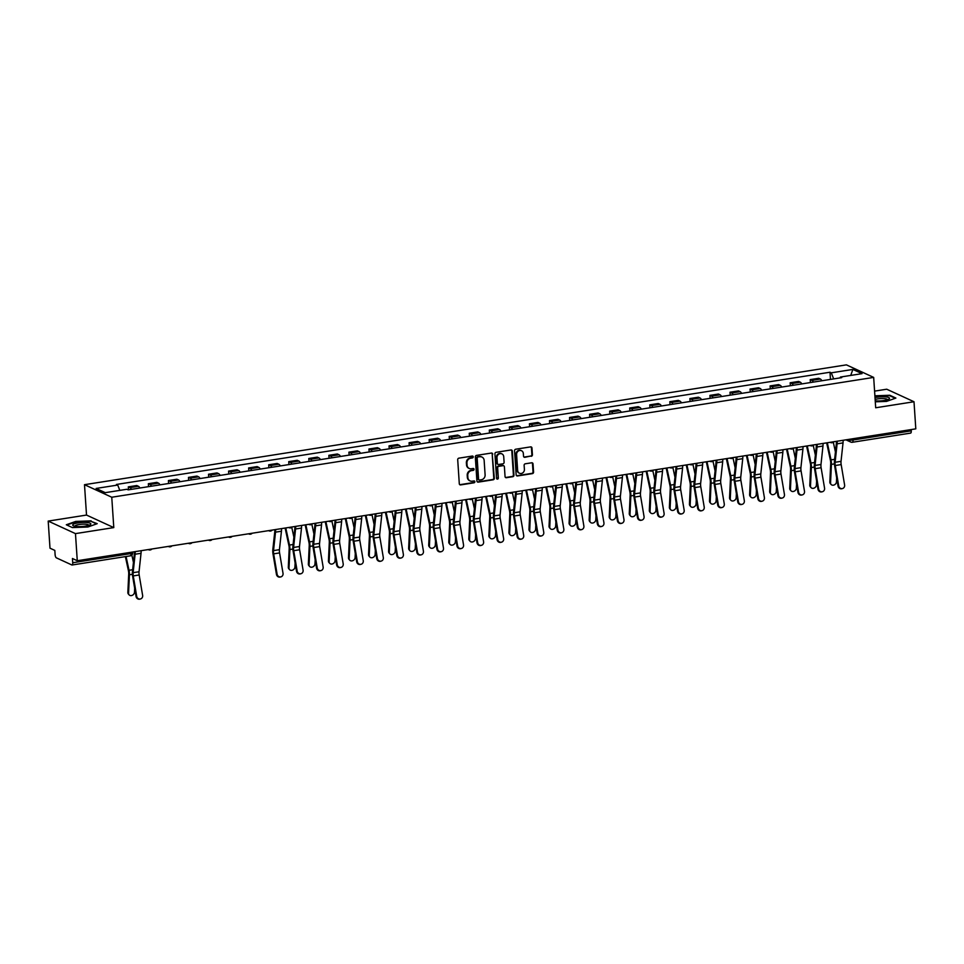 <?xml version="1.0" encoding="UTF-8"?>
<svg xmlns="http://www.w3.org/2000/svg" width="964" height="964" viewBox="0 0 964 964"><rect width="100%" height="100%" fill="white"/><g stroke="black" fill="none" stroke-linecap="round" stroke-linejoin="round"><path stroke-width="1.45" d="M473.228 456.852A0.964 0.868 114.7 0 0 472.288 456.056L458.876 458.165A1.374 1.241 114.7 0 0 457.707 459.708L459.298 483.771A1.374 1.241 114.7 0 0 460.647 484.904L474.059 482.795A0.964 0.868 114.7 0 0 474.396 480.988A0.964 0.868 114.7 0 0 473.939 480.928L472.203 481.193A4.398 3.977 114.7 0 1 467.877 477.554L467.745 475.553A4.398 3.977 114.7 0 1 471.504 470.637L473.24 470.36A0.964 0.868 114.7 0 0 473.577 468.552A0.964 0.868 114.7 0 0 473.107 468.492L471.372 468.769A4.398 3.977 114.7 0 1 467.058 465.118L466.925 463.118A4.398 3.977 114.7 0 1 470.673 458.201L472.408 457.936A0.964 0.868 114.7 0 0 473.228 456.852M468.986 468.347A4.398 3.977 114.7 0 1 466.504 464.877L466.371 462.865A4.398 3.977 114.7 0 1 470.131 457.948L471.866 457.683A0.964 0.868 114.7 0 0 472.456 456.044M459.732 484.651A1.374 1.241 114.7 0 0 460.105 484.651L473.517 482.542A0.964 0.868 114.7 0 0 474.107 480.916M469.817 480.771A4.398 3.977 114.7 0 1 467.335 477.301L467.203 475.3A4.398 3.977 114.7 0 1 470.95 470.384L472.685 470.119A0.964 0.868 114.7 0 0 473.276 468.48M531.248 456.309A1.374 1.241 114.7 0 0 532.417 454.779L531.971 448.019A1.374 1.241 114.7 0 0 530.622 446.886L515.728 449.224A1.374 1.241 114.7 0 0 514.559 450.766L516.15 474.83A1.374 1.241 114.7 0 0 517.499 475.963L532.393 473.625A1.374 1.241 114.7 0 0 533.574 472.083L533.032 463.937A1.374 1.241 114.7 0 0 531.682 462.792L525.308 463.792A1.374 1.241 114.7 0 0 524.127 465.335L524.404 469.372A3.675 3.314 114.7 0 1 519.488 473.24A3.675 3.314 114.7 0 1 517.644 470.432L516.596 454.598A3.675 3.314 114.7 0 1 521.512 450.73A3.675 3.314 114.7 0 1 523.344 453.538L523.524 456.177A1.374 1.241 114.7 0 0 524.874 457.31L530.706 456.056A1.374 1.241 114.7 0 0 531.875 454.526L531.429 447.778A1.374 1.241 114.7 0 0 530.995 446.886M113.788 527.597L86.519 515.065L48.2 521.09L75.469 533.622L113.788 527.597L111.764 497.231L873.673 377.406L875.686 407.772L914.005 401.747L915.8 428.847L77.277 560.735L72.445 558.505L72.722 562.735L130.971 553.577A2.796 0.615 -3.8 0 0 132.671 552.89L132.61 552.023M75.469 533.622L77.277 560.735M492.724 454.201A1.374 1.241 114.7 0 0 491.375 453.056L476.481 455.394A1.374 1.241 114.7 0 0 475.312 456.936L476.903 481A1.374 1.241 114.7 0 0 478.252 482.133L493.146 479.795A1.374 1.241 114.7 0 0 494.327 478.264L492.182 453.948A1.374 1.241 114.7 0 0 491.748 453.056M496.111 452.309L510.992 449.971A1.374 1.241 114.7 0 1 512.342 451.104L513.945 475.168A1.374 1.241 114.7 0 1 512.776 476.71L506.401 477.71A1.374 1.241 114.7 0 1 505.052 476.578L504.401 466.817A1.374 1.241 114.7 0 0 503.051 465.672L498.822 466.335A1.374 1.241 114.7 0 0 497.653 467.877L498.328 478.036A0.964 0.868 114.7 0 1 497.038 479.048A0.964 0.868 114.7 0 1 496.556 478.313L494.93 453.851A1.374 1.241 114.7 0 1 496.111 452.309M48.2 521.09L49.995 548.191L54.828 550.408L55.105 554.637A2.796 1.024 -98.9 0 0 56.382 557.855L71.818 564.952A2.796 1.024 -98.9 0 0 72.071 565A2.796 1.024 -98.9 0 0 72.722 562.735M86.519 515.065L84.495 484.687L846.404 364.862L873.673 377.406M914.005 401.747L886.723 389.215L874.577 391.119M911.173 429.583L911.257 430.848A2.796 1.024 81.1 0 1 910.594 433.113A2.796 1.024 81.1 0 1 910.341 433.077M139.913 488.013A6.435 2.362 -98.9 0 0 138.442 486.302L129.959 487.627A6.435 2.362 81.1 0 1 131.429 489.338M129.959 487.627L128.296 486.868L128.489 489.808M138.442 486.302L136.78 485.531L128.296 486.868M148.54 486.651L148.348 483.711L150.01 484.482A6.435 2.362 81.1 0 1 151.481 486.193M159.964 484.856A6.435 2.362 -98.9 0 0 158.494 483.145L156.831 482.374L148.348 483.711M168.604 483.494L168.411 480.554L170.074 481.325A6.435 2.362 81.1 0 1 171.544 483.036M180.027 481.699A6.435 2.362 -98.9 0 0 178.557 479.988L176.894 479.228L168.411 480.554M188.655 480.337L188.462 477.409L190.125 478.168A6.435 2.362 81.1 0 1 191.595 479.879M200.078 478.542A6.435 2.362 -98.9 0 0 198.608 476.831L196.945 476.071L188.462 477.409M208.718 477.192L208.513 474.252L210.176 475.011A6.435 2.362 81.1 0 1 211.658 476.722M220.141 475.397A6.435 2.362 -98.9 0 0 218.671 473.673L217.008 472.914L208.513 474.252M228.769 474.035L228.576 471.095L230.239 471.854A6.435 2.362 81.1 0 1 231.709 473.565M240.193 472.24A6.435 2.362 -98.9 0 0 238.723 470.528L237.06 469.757L228.576 471.095M248.833 470.878L248.628 467.938L250.291 468.709A6.435 2.362 81.1 0 1 251.773 470.42M260.256 469.082A6.435 2.362 -98.9 0 0 258.786 467.371L257.123 466.6L248.628 467.938M268.884 467.721L268.691 464.781L270.354 465.552A6.435 2.362 81.1 0 1 271.824 467.263M280.307 465.925A6.435 2.362 -98.9 0 0 278.837 464.214L277.174 463.455L268.691 464.781M288.947 464.576L288.742 461.636L290.405 462.395A6.435 2.362 81.1 0 1 291.887 464.106M300.37 462.768A6.435 2.362 -98.9 0 0 298.9 461.057L297.237 460.298L288.742 461.636M308.998 461.419L308.805 458.478L310.468 459.238A6.435 2.362 81.1 0 1 311.938 460.949M320.422 459.623A6.435 2.362 -98.9 0 0 318.951 457.912L317.289 457.141L308.805 458.478M329.049 458.262L328.857 455.321L330.519 456.093A6.435 2.362 81.1 0 1 331.99 457.804M340.485 456.466A6.435 2.362 -98.9 0 0 339.003 454.755L337.34 453.984L328.857 455.321M349.113 455.104L348.92 452.164L350.583 452.935A6.435 2.362 81.1 0 1 352.053 454.647M360.536 453.309A6.435 2.362 -98.9 0 0 359.066 451.598L357.403 450.839L348.92 452.164M369.164 451.947L368.971 449.007L370.634 449.778A6.435 2.362 81.1 0 1 372.104 451.489M380.599 450.152A6.435 2.362 -98.9 0 0 379.117 448.441L377.454 447.682L368.971 449.007M389.227 448.802L389.034 445.862L390.697 446.621A6.435 2.362 81.1 0 1 392.167 448.332M400.65 446.995A6.435 2.362 -98.9 0 0 399.18 445.284L397.517 444.524L389.034 445.862M409.278 445.645L409.085 442.705L410.748 443.464A6.435 2.362 81.1 0 1 412.218 445.175M420.702 443.85A6.435 2.362 -98.9 0 0 419.232 442.139L417.569 441.367L409.085 442.705M429.342 442.488L429.149 439.548L430.812 440.319A6.435 2.362 81.1 0 1 432.282 442.03M440.765 440.693A6.435 2.362 -98.9 0 0 439.295 438.982L437.632 438.21L429.149 439.548M449.393 439.331L449.2 436.391L450.863 437.162A6.435 2.362 81.1 0 1 452.333 438.873M460.816 437.536A6.435 2.362 -98.9 0 0 459.346 435.824L457.683 435.065L449.2 436.391M469.456 436.174L469.251 433.246L470.926 434.005A6.435 2.362 81.1 0 1 472.396 435.716M480.879 434.378A6.435 2.362 -98.9 0 0 479.409 432.667L477.746 431.908L469.251 433.246M489.507 433.029L489.314 430.089L490.977 430.848A6.435 2.362 81.1 0 1 492.447 432.559M500.931 431.233A6.435 2.362 -98.9 0 0 499.46 429.522L497.798 428.751L489.314 430.089M509.57 429.872L509.366 426.932L511.028 427.691A6.435 2.362 81.1 0 1 512.511 429.414M520.994 428.076A6.435 2.362 -98.9 0 0 519.524 426.365L517.861 425.594L509.366 426.932M529.622 426.715L529.429 423.774L531.092 424.546A6.435 2.362 81.1 0 1 532.562 426.257M541.045 424.919A6.435 2.362 -98.9 0 0 539.575 423.208L537.912 422.437L529.429 423.774M549.685 423.558L549.48 420.617L551.143 421.389A6.435 2.362 81.1 0 1 552.625 423.1M561.108 421.762A6.435 2.362 -98.9 0 0 559.638 420.051L557.975 419.292L549.48 420.617M569.736 420.412L569.543 417.472L571.206 418.231A6.435 2.362 81.1 0 1 572.676 419.943M581.159 418.605A6.435 2.362 -98.9 0 0 579.689 416.894L578.026 416.135L569.543 417.472M589.787 417.255L589.594 414.315L591.257 415.074A6.435 2.362 81.1 0 1 592.727 416.785M601.223 415.46A6.435 2.362 -98.9 0 0 599.753 413.749L598.078 412.978L589.594 414.315M609.851 414.098L609.658 411.158L611.321 411.929A6.435 2.362 81.1 0 1 612.791 413.64M621.274 412.303A6.435 2.362 -98.9 0 0 619.804 410.592L618.141 409.821L609.658 411.158M629.902 410.941L629.709 408.001L631.372 408.772A6.435 2.362 81.1 0 1 632.842 410.483M641.337 409.146A6.435 2.362 -98.9 0 0 639.855 407.435L638.192 406.675L629.709 408.001M649.965 407.784L649.772 404.856L651.435 405.615A6.435 2.362 81.1 0 1 652.905 407.326M661.388 405.989A6.435 2.362 -98.9 0 0 659.918 404.278L658.255 403.518L649.772 404.856M670.016 404.639L669.823 401.699L671.486 402.458A6.435 2.362 81.1 0 1 672.956 404.169M681.452 402.844A6.435 2.362 -98.9 0 0 679.969 401.132L678.307 400.361L669.823 401.699M690.079 401.482L689.887 398.542L691.549 399.301A6.435 2.362 81.1 0 1 693.02 401.024M701.503 399.686A6.435 2.362 -98.9 0 0 700.033 397.975L698.37 397.204L689.887 398.542M710.131 398.325L709.938 395.385L711.601 396.156A6.435 2.362 81.1 0 1 713.071 397.867M721.554 396.529A6.435 2.362 -98.9 0 0 720.084 394.818L718.421 394.047L709.938 395.385M730.194 395.168L730.001 392.228L731.664 392.999A6.435 2.362 81.1 0 1 733.134 394.71M741.617 393.372A6.435 2.362 -98.9 0 0 740.147 391.661L738.484 390.902L730.001 392.228M750.245 392.023L750.052 389.082L751.715 389.842A6.435 2.362 81.1 0 1 753.185 391.553M761.668 390.215A6.435 2.362 -98.9 0 0 760.198 388.504L758.535 387.745L750.052 389.082M770.308 388.866L770.103 385.925L771.778 386.685A6.435 2.362 81.1 0 1 773.249 388.396M781.732 387.07A6.435 2.362 -98.9 0 0 780.262 385.359L778.599 384.588L770.103 385.925M790.36 385.708L790.167 382.768L791.83 383.539A6.435 2.362 81.1 0 1 793.3 385.251M801.783 383.913A6.435 2.362 -98.9 0 0 800.313 382.202L798.65 381.431L790.167 382.768M810.423 382.551L810.218 379.611L811.881 380.382A6.435 2.362 81.1 0 1 813.363 382.093M821.846 380.756A6.435 2.362 -98.9 0 0 820.376 379.045L818.713 378.286L810.218 379.611M833.679 378.9L831.281 372.827L852.875 369.429L862.045 373.646L840.439 377.044L841.729 377.635L128.164 489.857L126.886 489.266L105.281 492.664L96.123 488.447L117.716 485.049L119.825 490.375M831.281 372.827L830.004 372.237L116.439 484.458L117.716 485.049M111.764 497.231L84.495 484.687M91.134 520.873L75.686 521.428L66.323 524.778L72.396 527.573L87.845 527.019L97.207 523.669L91.17 521.391M875.288 401.807L886.519 401.41L895.881 398.06L889.808 395.264L874.89 395.794M830.474 379.394L830.004 372.237M840.439 377.044L840.102 377.888M850.73 375.418L852.875 369.429M477.337 481.88A1.374 1.241 114.7 0 0 477.71 481.88L492.604 479.542A1.374 1.241 114.7 0 0 493.773 478.011L492.182 453.948M477.999 457.057A0.964 0.868 114.7 0 0 477.168 458.129L478.578 479.253A0.964 0.868 114.7 0 0 479.518 480.048L481.349 479.759A4.398 3.977 114.7 0 0 485.109 474.842L484.145 460.406A4.398 3.977 114.7 0 0 479.819 456.767L477.445 456.803A0.964 0.868 114.7 0 0 476.626 457.876L477.168 458.129M478.807 479.807A0.964 0.868 114.7 0 1 478.036 479L476.626 457.876M481.663 456.936A4.398 3.977 114.7 0 0 479.277 456.514L479.819 456.767M477.445 456.803L479.277 456.514M505.485 477.457A1.374 1.241 114.7 0 0 505.859 477.457L512.221 476.457A1.374 1.241 114.7 0 0 513.402 474.927L511.8 450.863A1.374 1.241 114.7 0 0 511.366 449.971M503.425 465.672A1.374 1.241 114.7 0 0 502.509 465.419L498.28 466.094A1.374 1.241 114.7 0 0 497.099 467.624L498.328 478.036M496.785 478.867A0.964 0.868 114.7 0 0 497.773 477.783M503.726 456.683A3.675 3.314 114.7 0 0 498.484 454.369A3.675 3.314 114.7 0 0 496.978 457.743L497.352 463.335A1.374 1.241 114.7 0 0 498.701 464.467L502.931 463.805A1.374 1.241 114.7 0 0 504.1 462.262L503.726 456.683M501.605 453.767A3.675 3.314 114.7 0 0 496.436 457.502L496.978 457.743M497.773 464.214A1.374 1.241 114.7 0 1 496.797 463.082L496.436 457.502M523.958 457.057A1.374 1.241 114.7 0 0 524.332 457.057L530.706 456.056M521.223 450.61A3.675 3.314 114.7 0 0 516.053 454.345L516.596 454.598M519.222 473.107A3.675 3.314 114.7 0 1 517.102 470.191L516.053 454.345M516.584 475.71A1.374 1.241 114.7 0 0 516.957 475.71L531.851 473.372A1.374 1.241 114.7 0 0 533.02 471.83L532.477 463.684A1.374 1.241 114.7 0 0 532.056 462.792M129.14 594.884L128.429 594.101A3.217 2.615 -42.2 0 1 127.85 592.402L128.561 593.185A3.217 2.615 137.8 0 0 129.14 594.884A3.217 2.615 137.8 0 0 132.381 595.27A3.217 2.615 137.8 0 0 134.478 592.258L134.671 588.245M125.38 556.614L128.417 570.676A5.181 1.904 81.1 0 1 128.718 573.99L127.85 592.402M126.055 556.505L129.031 570.29A7.001 2.579 81.1 0 1 129.429 574.773L128.561 593.185M131.851 555.059L133.43 562.386M136.707 596.318A3.217 2.988 76.3 0 0 140.431 598.981A3.217 2.988 76.3 0 0 142.624 595.391L139.178 574.99L133.261 575.918L136.707 596.318L136.057 596.475A3.217 2.988 -103.7 0 0 139.78 599.138L140.431 598.981M135.201 551.625A8.821 3.241 81.1 0 1 135.117 554.228L133.128 572.676A5.181 1.904 -98.9 0 0 133.261 575.918M141.106 550.685A8.821 3.241 81.1 0 1 141.033 553.3L139.045 571.748A5.181 1.904 -98.9 0 0 139.178 574.99M134.49 551.733A7.001 2.579 81.1 0 1 134.418 553.252L132.43 571.7A7.001 2.579 -98.9 0 0 132.61 576.074L136.057 596.475M76.313 526.452A9.098 2.012 -3.8 0 0 90.182 524.729A9.098 2.012 -3.8 0 0 87.242 522.548A9.098 2.012 -3.8 0 0 76.132 523.271A9.098 2.012 -3.8 0 0 73.481 525.838A9.098 2.012 -3.8 0 0 76.313 526.452M88.736 525.356A6.893 1.518 -3.8 0 0 88.736 525.284A6.893 1.518 -3.8 0 0 86.001 524.259A6.893 1.518 -3.8 0 0 78.759 524.573A6.893 1.518 -3.8 0 0 74.987 526.199A6.893 1.518 -3.8 0 0 74.999 526.26M66.853 525.019L75.891 521.789L90.857 521.247L96.593 523.886M875.228 400.867A9.098 2.012 -3.8 0 0 888.856 399.12A9.098 2.012 -3.8 0 0 885.916 396.927A9.098 2.012 -3.8 0 0 875.011 397.614M887.41 399.747A6.893 1.518 -3.8 0 0 887.41 399.674A6.893 1.518 -3.8 0 0 884.675 398.65A6.893 1.518 -3.8 0 0 875.143 399.518M874.914 396.168L889.531 395.638L895.267 398.277M289.598 569.652L288.875 568.868A3.217 2.615 -42.2 0 1 288.308 567.169L289.019 567.953A3.217 2.615 137.8 0 0 289.598 569.652A3.217 2.615 137.8 0 0 292.839 570.037A3.217 2.615 137.8 0 0 294.936 567.025L295.129 563.012M285.115 528.043L288.875 545.431A5.181 1.904 81.1 0 1 289.176 548.757L288.308 567.169M285.778 527.935L289.489 545.058A7.001 2.579 81.1 0 1 289.887 549.54L289.019 567.953M291.779 527.392L293.887 537.153M309.649 566.495L308.938 565.711A3.217 2.615 -42.2 0 1 308.36 564.012L309.083 564.796A3.217 2.615 137.8 0 0 309.649 566.495A3.217 2.615 137.8 0 0 312.89 566.88A3.217 2.615 137.8 0 0 314.987 563.868L315.18 559.855M305.166 524.886L308.926 542.286A5.181 1.904 81.1 0 1 309.227 545.6L308.36 564.012M305.841 524.778L309.54 541.901A7.001 2.579 81.1 0 1 309.938 546.383L309.083 564.796M311.842 524.235L313.951 533.996M329.712 563.337L328.989 562.554A3.217 2.615 -42.2 0 1 328.423 560.855L329.134 561.638A3.217 2.615 137.8 0 0 329.712 563.337A3.217 2.615 137.8 0 0 332.954 563.723A3.217 2.615 137.8 0 0 335.05 560.711L335.243 556.698M325.229 521.729L328.989 539.129A5.181 1.904 81.1 0 1 329.29 542.443L328.423 560.855M325.892 521.632L329.592 538.756A7.001 2.579 81.1 0 1 330.001 543.226L329.134 561.638M331.893 521.078L334.002 530.839M349.763 560.192L349.052 559.397A3.217 2.615 -42.2 0 1 348.474 557.698L349.197 558.493A3.217 2.615 137.8 0 0 349.763 560.192A3.217 2.615 137.8 0 0 353.005 560.566A3.217 2.615 137.8 0 0 355.101 557.553L355.294 553.541M345.281 518.584L349.04 535.972A5.181 1.904 81.1 0 1 349.342 539.286L348.474 557.698M345.956 518.475L349.655 535.598A7.001 2.579 81.1 0 1 350.053 540.081L349.197 558.493M351.956 517.921L354.065 527.694M369.827 557.035L369.104 556.24A3.217 2.615 -42.2 0 1 368.537 554.553L369.248 555.336A3.217 2.615 137.8 0 0 369.827 557.035A3.217 2.615 137.8 0 0 373.068 557.409A3.217 2.615 137.8 0 0 375.165 554.408L375.345 550.396M365.344 515.427L369.104 532.815A5.181 1.904 81.1 0 1 369.405 536.129L368.537 554.553M366.007 515.318L369.706 532.441A7.001 2.579 81.1 0 1 370.116 536.924L369.248 555.336M372.008 514.764L374.116 524.537M389.878 553.878L389.167 553.095A3.217 2.615 -42.2 0 1 388.588 551.396L389.299 552.179A3.217 2.615 137.8 0 0 389.878 553.878A3.217 2.615 137.8 0 0 393.119 554.264A3.217 2.615 137.8 0 0 395.216 551.251L395.409 547.239M385.395 512.27L389.155 529.67A5.181 1.904 81.1 0 1 389.456 532.984L388.588 551.396M386.07 512.161L389.769 529.284A7.001 2.579 81.1 0 1 390.167 533.767L389.299 552.179M392.059 511.619L394.18 521.379M409.941 550.721L409.218 549.938A3.217 2.615 -42.2 0 1 408.652 548.239L409.363 549.022A3.217 2.615 137.8 0 0 409.941 550.721A3.217 2.615 137.8 0 0 413.182 551.107A3.217 2.615 137.8 0 0 415.279 548.094L415.46 544.082M405.458 509.113L409.218 526.513A5.181 1.904 81.1 0 1 409.507 529.826L408.652 548.239M406.121 509.004L409.821 526.127A7.001 2.579 81.1 0 1 410.23 530.61L409.363 549.022M412.122 508.462L414.231 518.222M429.992 547.564L429.281 546.781A3.217 2.615 -42.2 0 1 428.703 545.082L429.414 545.877A3.217 2.615 137.8 0 0 429.992 547.564A3.217 2.615 137.8 0 0 433.234 547.95A3.217 2.615 137.8 0 0 435.33 544.937L435.523 540.924M425.51 505.955L429.269 523.356A5.181 1.904 81.1 0 1 429.57 526.669L428.703 545.082M426.184 505.859L429.884 522.982A7.001 2.579 81.1 0 1 430.281 527.453L429.414 545.877M432.173 505.305L434.282 515.065M450.043 544.419L449.332 543.624A3.217 2.615 -42.2 0 1 448.766 541.925L449.477 542.72A3.217 2.615 137.8 0 0 450.043 544.419A3.217 2.615 137.8 0 0 453.297 544.793A3.217 2.615 137.8 0 0 455.394 541.792L455.574 537.779M445.573 502.81L449.332 520.198A5.181 1.904 81.1 0 1 449.622 523.512L448.766 541.925M446.236 502.702L449.935 519.825A7.001 2.579 81.1 0 1 450.345 524.308L449.477 542.72M452.237 502.148L454.345 511.92M470.107 541.262L469.396 540.479A3.217 2.615 -42.2 0 1 468.817 538.78L469.528 539.563A3.217 2.615 137.8 0 0 470.107 541.262A3.217 2.615 137.8 0 0 473.348 541.648A3.217 2.615 137.8 0 0 475.445 538.635L475.638 534.622M465.624 499.653L469.384 517.041A5.181 1.904 81.1 0 1 469.685 520.367L468.817 538.78M466.299 499.545L469.998 516.668A7.001 2.579 81.1 0 1 470.396 521.15L469.528 539.563M472.288 499.003L474.396 508.763M490.158 538.105L489.447 537.322A3.217 2.615 -42.2 0 1 488.869 535.623L489.592 536.406A3.217 2.615 137.8 0 0 490.158 538.105A3.217 2.615 137.8 0 0 493.411 538.49A3.217 2.615 137.8 0 0 495.508 535.478L495.689 531.465M485.687 496.496L489.447 513.896A5.181 1.904 81.1 0 1 489.736 517.21L488.869 535.623M486.35 496.388L490.049 513.511A7.001 2.579 81.1 0 1 490.459 517.993L489.592 536.406M492.351 495.845L494.46 505.606M510.221 534.948L509.51 534.164A3.217 2.615 -42.2 0 1 508.932 532.465L509.643 533.249A3.217 2.615 137.8 0 0 510.221 534.948A3.217 2.615 137.8 0 0 513.463 535.333A3.217 2.615 137.8 0 0 515.559 532.321L515.752 528.308M505.738 493.339L509.498 510.739A5.181 1.904 81.1 0 1 509.799 514.053L508.932 532.465M506.413 493.243L510.113 510.366A7.001 2.579 81.1 0 1 510.51 514.836L509.643 533.249M512.402 492.688L514.511 502.449M530.272 531.803L529.561 531.007A3.217 2.615 -42.2 0 1 528.983 529.308L529.706 530.104A3.217 2.615 137.8 0 0 530.272 531.803A3.217 2.615 137.8 0 0 533.514 532.176A3.217 2.615 137.8 0 0 535.623 529.164L535.803 525.151M525.802 490.194L529.561 507.582A5.181 1.904 81.1 0 1 529.851 510.896L528.983 529.308M526.465 490.086L530.164 507.209A7.001 2.579 81.1 0 1 530.574 511.691L529.706 530.104M532.465 489.531L534.574 499.304M550.336 528.646L549.613 527.85A3.217 2.615 -42.2 0 1 549.046 526.163L549.757 526.947A3.217 2.615 137.8 0 0 550.336 528.646A3.217 2.615 137.8 0 0 553.577 529.019A3.217 2.615 137.8 0 0 555.674 526.019L555.867 522.006M545.853 487.037L549.613 504.425A5.181 1.904 81.1 0 1 549.914 507.739L549.046 526.163M546.528 486.928L550.227 504.052A7.001 2.579 81.1 0 1 550.625 508.534L549.757 526.947M552.517 486.374L554.625 496.147M570.387 525.488L569.676 524.705A3.217 2.615 -42.2 0 1 569.097 523.006L569.82 523.789A3.217 2.615 137.8 0 0 570.387 525.488A3.217 2.615 137.8 0 0 573.628 525.874A3.217 2.615 137.8 0 0 575.725 522.862L575.918 518.849M565.916 483.88L569.664 501.28A5.181 1.904 81.1 0 1 569.965 504.594L569.097 523.006M566.579 483.771L570.278 500.894A7.001 2.579 81.1 0 1 570.688 505.377L569.82 523.789M572.58 483.229L574.689 492.99M590.45 522.331L589.727 521.548A3.217 2.615 -42.2 0 1 589.161 519.849L589.872 520.632A3.217 2.615 137.8 0 0 590.45 522.331A3.217 2.615 137.8 0 0 593.691 522.717A3.217 2.615 137.8 0 0 595.788 519.704L595.981 515.692M585.967 480.723L589.727 498.123A5.181 1.904 81.1 0 1 590.028 501.437L589.161 519.849M586.63 480.614L590.342 497.737A7.001 2.579 81.1 0 1 590.739 502.22L589.872 520.632M592.631 480.072L594.74 489.833M610.501 519.174L609.79 518.391A3.217 2.615 -42.2 0 1 609.212 516.692L609.935 517.487A3.217 2.615 137.8 0 0 610.501 519.174A3.217 2.615 137.8 0 0 613.743 519.56A3.217 2.615 137.8 0 0 615.839 516.547L616.032 512.535M606.019 477.566L609.778 494.966A5.181 1.904 81.1 0 1 610.079 498.28L609.212 516.692M606.693 477.469L610.393 494.592A7.001 2.579 81.1 0 1 610.79 499.063L609.935 517.487M612.694 476.915L614.803 486.675M630.564 516.029L629.841 515.234A3.217 2.615 -42.2 0 1 629.275 513.535L629.986 514.33A3.217 2.615 137.8 0 0 630.564 516.029A3.217 2.615 137.8 0 0 633.806 516.403A3.217 2.615 137.8 0 0 635.903 513.402L636.095 509.39M626.082 474.421L629.841 491.809A5.181 1.904 81.1 0 1 630.143 495.122L629.275 513.535M626.745 474.312L630.444 491.435A7.001 2.579 81.1 0 1 630.854 495.918L629.986 514.33M632.746 473.758L634.854 483.53M650.616 512.872L649.905 512.089A3.217 2.615 -42.2 0 1 649.326 510.39L650.049 511.173A3.217 2.615 137.8 0 0 650.616 512.872A3.217 2.615 137.8 0 0 653.857 513.258A3.217 2.615 137.8 0 0 655.954 510.245L656.147 506.233M646.133 471.263L649.893 488.652A5.181 1.904 81.1 0 1 650.194 491.977L649.326 510.39M646.808 471.155L650.507 488.278A7.001 2.579 81.1 0 1 650.905 492.761L650.049 511.173M652.797 470.613L654.918 480.373M670.679 509.715L669.956 508.932A3.217 2.615 -42.2 0 1 669.39 507.233L670.101 508.016A3.217 2.615 137.8 0 0 670.679 509.715A3.217 2.615 137.8 0 0 673.92 510.101A3.217 2.615 137.8 0 0 676.017 507.088L676.198 503.075M666.196 468.106L669.956 485.507A5.181 1.904 81.1 0 1 670.257 488.82L669.39 507.233M666.859 467.998L670.558 485.121A7.001 2.579 81.1 0 1 670.968 489.604L670.101 508.016M672.86 467.456L674.969 477.216M690.73 506.558L690.019 505.775A3.217 2.615 -42.2 0 1 689.441 504.076L690.152 504.859A3.217 2.615 137.8 0 0 690.73 506.558A3.217 2.615 137.8 0 0 693.972 506.944A3.217 2.615 137.8 0 0 696.068 503.931L696.261 499.918M686.248 464.949L690.007 482.349A5.181 1.904 81.1 0 1 690.308 485.663L689.441 504.076M686.922 464.853L690.622 481.976A7.001 2.579 81.1 0 1 691.019 486.446L690.152 504.859M692.911 464.299L695.032 474.059M710.793 503.413L710.07 502.618A3.217 2.615 -42.2 0 1 709.504 500.918L710.215 501.714A3.217 2.615 137.8 0 0 710.793 503.413A3.217 2.615 137.8 0 0 714.035 503.786A3.217 2.615 137.8 0 0 716.131 500.774L716.312 496.761M706.311 461.804L710.07 479.192A5.181 1.904 81.1 0 1 710.36 482.506L709.504 500.918M706.974 461.696L710.673 478.819A7.001 2.579 81.1 0 1 711.083 483.301L710.215 501.714M712.974 461.141L715.083 470.914M730.845 500.256L730.134 499.46A3.217 2.615 -42.2 0 1 729.555 497.761L730.266 498.557A3.217 2.615 137.8 0 0 730.845 500.256A3.217 2.615 137.8 0 0 734.086 500.629A3.217 2.615 137.8 0 0 736.183 497.629L736.376 493.616M726.362 458.647L730.122 476.035A5.181 1.904 81.1 0 1 730.423 479.349L729.555 497.761M727.037 458.539L730.736 475.662A7.001 2.579 81.1 0 1 731.134 480.144L730.266 498.557M733.026 457.984L735.134 467.757M750.896 497.099L750.185 496.315A3.217 2.615 -42.2 0 1 749.618 494.616L750.329 495.4A3.217 2.615 137.8 0 0 750.896 497.099A3.217 2.615 137.8 0 0 754.149 497.484A3.217 2.615 137.8 0 0 756.246 494.472L756.427 490.459M746.425 455.49L750.185 472.89A5.181 1.904 81.1 0 1 750.474 476.204L749.618 494.616M747.088 455.382L750.787 472.505A7.001 2.579 81.1 0 1 751.197 476.987L750.329 495.4M753.089 454.839L755.198 464.6M770.959 493.942L770.248 493.158A3.217 2.615 -42.2 0 1 769.67 491.459L770.381 492.243A3.217 2.615 137.8 0 0 770.959 493.942A3.217 2.615 137.8 0 0 774.2 494.327A3.217 2.615 137.8 0 0 776.297 491.315L776.49 487.302M766.476 452.333L770.236 469.733A5.181 1.904 81.1 0 1 770.537 473.047L769.67 491.459M767.151 452.224L770.851 469.348A7.001 2.579 81.1 0 1 771.248 473.83L770.381 492.243M773.14 451.682L775.249 461.443M791.01 490.784L790.299 490.001A3.217 2.615 -42.2 0 1 789.721 488.302L790.444 489.085A3.217 2.615 137.8 0 0 791.01 490.784A3.217 2.615 137.8 0 0 794.264 491.17A3.217 2.615 137.8 0 0 796.36 488.158L796.541 484.145M786.54 449.176L790.299 466.576A5.181 1.904 81.1 0 1 790.588 469.89L789.721 488.302M787.202 449.079L790.902 466.202A7.001 2.579 81.1 0 1 791.311 470.673L790.444 489.085M793.203 448.525L795.312 458.286M811.073 487.639L810.363 486.844A3.217 2.615 -42.2 0 1 809.784 485.145L810.495 485.94A3.217 2.615 137.8 0 0 811.073 487.639A3.217 2.615 137.8 0 0 814.315 488.013A3.217 2.615 137.8 0 0 816.412 485.013L816.604 481M806.591 446.031L810.35 463.419A5.181 1.904 81.1 0 1 810.652 466.733L809.784 485.145M807.266 445.922L810.965 463.045A7.001 2.579 81.1 0 1 811.363 467.528L810.495 485.94M813.255 445.368L815.363 455.141M831.125 484.482L830.414 483.699A3.217 2.615 -42.2 0 1 829.835 482L830.558 482.783A3.217 2.615 137.8 0 0 831.125 484.482A3.217 2.615 137.8 0 0 834.366 484.868A3.217 2.615 137.8 0 0 836.475 481.855L836.656 477.843M826.654 442.874L830.402 460.262A5.181 1.904 81.1 0 1 830.703 463.576L829.835 482M827.317 442.765L831.016 459.888A7.001 2.579 81.1 0 1 831.426 464.371L830.558 482.783M833.318 442.223L835.427 451.983M277.114 574.231A3.217 2.988 76.3 0 0 280.825 576.894A3.217 2.988 76.3 0 0 283.018 573.303L279.584 552.914L273.668 553.842L277.114 574.231L276.451 574.387A3.217 2.988 -103.7 0 0 280.175 577.05L280.825 576.894M275.596 529.537A8.821 3.241 81.1 0 1 275.523 532.152L273.523 550.601A5.181 1.904 -98.9 0 0 273.668 553.842M281.512 528.609A8.821 3.241 81.1 0 1 281.44 531.224L279.44 549.673A5.181 1.904 -98.9 0 0 279.584 552.914M274.897 529.646A7.001 2.579 81.1 0 1 274.824 531.164L272.824 549.613A7.001 2.579 -98.9 0 0 273.017 553.999L276.451 574.387M297.165 571.086A3.217 2.988 76.3 0 0 300.889 573.737A3.217 2.988 76.3 0 0 303.082 570.146L299.635 549.757L293.719 550.685L297.165 571.086L296.514 571.242A3.217 2.988 -103.7 0 0 300.238 573.905L300.889 573.737M295.647 526.38A8.821 3.241 81.1 0 1 295.574 528.995L293.586 547.444A5.181 1.904 -98.9 0 0 293.719 550.685M301.563 525.452A8.821 3.241 81.1 0 1 301.491 528.067L299.503 546.516A5.181 1.904 -98.9 0 0 299.635 549.757M294.948 526.501A7.001 2.579 81.1 0 1 294.876 528.019L292.887 546.468A7.001 2.579 -98.9 0 0 293.068 550.842L296.514 571.242M317.216 567.929A3.217 2.988 76.3 0 0 320.94 570.592A3.217 2.988 76.3 0 0 323.133 567.001L319.687 546.6L313.782 547.528L317.216 567.929L316.566 568.085A3.217 2.988 -103.7 0 0 320.289 570.748L320.94 570.592M315.71 523.235A8.821 3.241 81.1 0 1 315.638 525.838L313.637 544.286A5.181 1.904 -98.9 0 0 313.782 547.528M321.627 522.295A8.821 3.241 81.1 0 1 321.542 524.91L319.554 543.359A5.181 1.904 -98.9 0 0 319.687 546.6M315.011 523.344A7.001 2.579 81.1 0 1 314.939 524.862L312.938 543.31A7.001 2.579 -98.9 0 0 313.131 547.685L316.566 568.085M337.279 564.771A3.217 2.988 76.3 0 0 341.003 567.434A3.217 2.988 76.3 0 0 343.196 563.844L339.75 543.443L333.833 544.371L337.279 564.771L336.629 564.928A3.217 2.988 -103.7 0 0 340.352 567.591L341.003 567.434M335.761 520.078A8.821 3.241 81.1 0 1 335.689 522.681L333.701 541.129A5.181 1.904 -98.9 0 0 333.833 544.371M341.678 519.15A8.821 3.241 81.1 0 1 341.605 521.753L339.617 540.202A5.181 1.904 -98.9 0 0 339.75 543.443M335.062 520.186A7.001 2.579 81.1 0 1 334.99 521.705L333.002 540.153A7.001 2.579 -98.9 0 0 333.183 544.539L336.629 564.928M357.331 561.614A3.217 2.988 76.3 0 0 361.054 564.277A3.217 2.988 76.3 0 0 363.247 560.687L359.801 540.286L353.896 541.226L357.331 561.614L356.68 561.771A3.217 2.988 -103.7 0 0 360.403 564.434L361.054 564.277M355.824 516.921A8.821 3.241 81.1 0 1 355.752 519.536L353.752 537.984A5.181 1.904 -98.9 0 0 353.896 541.226M361.741 515.993A8.821 3.241 81.1 0 1 361.657 518.596L359.668 537.044A5.181 1.904 -98.9 0 0 359.801 540.286M355.113 517.029A7.001 2.579 81.1 0 1 355.053 518.548L353.053 536.996A7.001 2.579 -98.9 0 0 353.246 541.382L356.68 561.771M377.394 558.457A3.217 2.988 76.3 0 0 381.117 561.12A3.217 2.988 76.3 0 0 383.311 557.529L379.864 537.141L373.948 538.069L377.394 558.457L376.743 558.626A3.217 2.988 -103.7 0 0 380.455 561.289L381.117 561.12M375.876 513.764A8.821 3.241 81.1 0 1 375.803 516.379L373.815 534.827A5.181 1.904 -98.9 0 0 373.948 538.069M381.792 512.836A8.821 3.241 81.1 0 1 381.72 515.451L379.732 533.899A5.181 1.904 -98.9 0 0 379.864 537.141M375.177 513.872A7.001 2.579 81.1 0 1 375.104 515.391L373.116 533.851A7.001 2.579 -98.9 0 0 373.297 538.225L376.743 558.626M397.445 555.312A3.217 2.988 76.3 0 0 401.169 557.975A3.217 2.988 76.3 0 0 403.362 554.372L399.915 533.984L394.011 534.912L397.445 555.312L396.794 555.469A3.217 2.988 -103.7 0 0 400.518 558.132L401.169 557.975M395.939 510.607A8.821 3.241 81.1 0 1 395.867 513.222L393.866 531.67A5.181 1.904 -98.9 0 0 394.011 534.912M401.843 509.679A8.821 3.241 81.1 0 1 401.771 512.294L399.783 530.742A5.181 1.904 -98.9 0 0 399.915 533.984M395.228 510.727A7.001 2.579 81.1 0 1 395.156 512.246L393.167 530.694A7.001 2.579 -98.9 0 0 393.348 535.068L396.794 555.469M417.508 552.155A3.217 2.988 76.3 0 0 421.22 554.818A3.217 2.988 76.3 0 0 423.425 551.227L419.979 530.827L414.062 531.754L417.508 552.155L416.858 552.312A3.217 2.988 -103.7 0 0 420.569 554.975L421.22 554.818M415.99 507.462A8.821 3.241 81.1 0 1 415.918 510.064L413.93 528.513A5.181 1.904 -98.9 0 0 414.062 531.754M421.907 506.534A8.821 3.241 81.1 0 1 421.834 509.137L419.834 527.585A5.181 1.904 -98.9 0 0 419.979 530.827M415.291 507.57A7.001 2.579 81.1 0 1 415.219 509.088L413.231 527.537A7.001 2.579 -98.9 0 0 413.411 531.911L416.858 552.312M437.56 548.998A3.217 2.988 76.3 0 0 441.283 551.661A3.217 2.988 76.3 0 0 443.476 548.07L440.03 527.669L434.113 528.609L437.56 548.998L436.909 549.155A3.217 2.988 -103.7 0 0 440.632 551.818L441.283 551.661M436.053 504.305A8.821 3.241 81.1 0 1 435.969 506.907L433.981 525.368A5.181 1.904 -98.9 0 0 434.113 528.609M441.958 503.377A8.821 3.241 81.1 0 1 441.886 505.98L439.897 524.428A5.181 1.904 -98.9 0 0 440.03 527.669M435.342 504.413A7.001 2.579 81.1 0 1 435.27 505.931L433.282 524.38A7.001 2.579 -98.9 0 0 433.463 528.766L436.909 549.155M457.623 545.841A3.217 2.988 76.3 0 0 461.334 548.504A3.217 2.988 76.3 0 0 463.539 544.913L460.093 524.524L454.177 525.452L457.623 545.841L456.972 545.998A3.217 2.988 -103.7 0 0 460.684 548.661L461.334 548.504M456.105 501.147A8.821 3.241 81.1 0 1 456.032 503.762L454.044 522.211A5.181 1.904 -98.9 0 0 454.177 525.452M462.021 500.22A8.821 3.241 81.1 0 1 461.949 502.822L459.949 521.283A5.181 1.904 -98.9 0 0 460.093 524.524M455.406 501.256A7.001 2.579 81.1 0 1 455.333 502.774L453.333 521.223A7.001 2.579 -98.9 0 0 453.526 525.609L456.972 545.998M477.674 542.684A3.217 2.988 76.3 0 0 481.398 545.347A3.217 2.988 76.3 0 0 483.591 541.756L480.144 521.367L474.228 522.295L477.674 542.684L477.023 542.853A3.217 2.988 -103.7 0 0 480.747 545.516L481.398 545.347M476.168 497.99A8.821 3.241 81.1 0 1 476.083 500.605L474.095 519.054A5.181 1.904 -98.9 0 0 474.228 522.295M482.072 497.063A8.821 3.241 81.1 0 1 482 499.677L480.012 518.126A5.181 1.904 -98.9 0 0 480.144 521.367M475.457 498.111A7.001 2.579 81.1 0 1 475.385 499.629L473.396 518.078A7.001 2.579 -98.9 0 0 473.577 522.452L477.023 542.853M497.737 539.539A3.217 2.988 76.3 0 0 501.449 542.202A3.217 2.988 76.3 0 0 503.642 538.611L500.208 518.21L494.291 519.138L497.737 539.539L497.087 539.695A3.217 2.988 -103.7 0 0 500.798 542.358L501.449 542.202M496.219 494.845A8.821 3.241 81.1 0 1 496.147 497.448L494.146 515.897A5.181 1.904 -98.9 0 0 494.291 519.138M502.136 493.905A8.821 3.241 81.1 0 1 502.063 496.52L500.063 514.969A5.181 1.904 -98.9 0 0 500.208 518.21M495.52 494.954A7.001 2.579 81.1 0 1 495.448 496.472L493.448 514.921A7.001 2.579 -98.9 0 0 493.64 519.295L497.087 539.695M517.788 536.382A3.217 2.988 76.3 0 0 521.512 539.045A3.217 2.988 76.3 0 0 523.705 535.454L520.259 515.053L514.342 515.981L517.788 536.382L517.138 536.538A3.217 2.988 -103.7 0 0 520.861 539.201L521.512 539.045M516.27 491.688A8.821 3.241 81.1 0 1 516.198 494.291L514.21 512.74A5.181 1.904 -98.9 0 0 514.342 515.981M522.187 490.76A8.821 3.241 81.1 0 1 522.114 493.363L520.126 511.812A5.181 1.904 -98.9 0 0 520.259 515.053M515.571 491.797A7.001 2.579 81.1 0 1 515.499 493.315L513.511 511.764A7.001 2.579 -98.9 0 0 513.692 516.15L517.138 536.538M537.852 533.225A3.217 2.988 76.3 0 0 541.563 535.888A3.217 2.988 76.3 0 0 543.756 532.297L540.322 511.896L534.405 512.836L537.852 533.225L537.189 533.381A3.217 2.988 -103.7 0 0 540.912 536.044L541.563 535.888M536.333 488.531A8.821 3.241 81.1 0 1 536.261 491.146L534.261 509.594A5.181 1.904 -98.9 0 0 534.405 512.836M542.25 487.603A8.821 3.241 81.1 0 1 542.178 490.206L540.177 508.655A5.181 1.904 -98.9 0 0 540.322 511.896M535.635 488.64A7.001 2.579 81.1 0 1 535.562 490.158L533.562 508.606A7.001 2.579 -98.9 0 0 533.755 512.993L537.189 533.381M557.903 530.067A3.217 2.988 76.3 0 0 561.626 532.731A3.217 2.988 76.3 0 0 563.82 529.14L560.373 508.751L554.457 509.679L557.903 530.067L557.252 530.236A3.217 2.988 -103.7 0 0 560.976 532.887L561.626 532.731M556.385 485.374A8.821 3.241 81.1 0 1 556.312 487.989L554.324 506.437A5.181 1.904 -98.9 0 0 554.457 509.679M562.301 484.446A8.821 3.241 81.1 0 1 562.229 487.061L560.241 505.51A5.181 1.904 -98.9 0 0 560.373 508.751M555.686 485.482A7.001 2.579 81.1 0 1 555.613 487.001L553.625 505.461A7.001 2.579 -98.9 0 0 553.806 509.836L557.252 530.236M577.966 526.922A3.217 2.988 76.3 0 0 581.678 529.585A3.217 2.988 76.3 0 0 583.871 525.983L580.436 505.594L574.52 506.522L577.966 526.922L577.303 527.079A3.217 2.988 -103.7 0 0 581.027 529.742L581.678 529.585M576.448 482.217A8.821 3.241 81.1 0 1 576.376 484.832L574.375 503.28A5.181 1.904 -98.9 0 0 574.52 506.522M582.364 481.289A8.821 3.241 81.1 0 1 582.292 483.904L580.292 502.352A5.181 1.904 -98.9 0 0 580.436 505.594M575.749 482.337A7.001 2.579 81.1 0 1 575.677 483.856L573.676 502.304A7.001 2.579 -98.9 0 0 573.869 506.678L577.303 527.079M598.017 523.765A3.217 2.988 76.3 0 0 601.741 526.428A3.217 2.988 76.3 0 0 603.934 522.837L600.488 502.437L594.571 503.365L598.017 523.765L597.367 523.922A3.217 2.988 -103.7 0 0 601.09 526.585L601.741 526.428M596.499 479.072A8.821 3.241 81.1 0 1 596.427 481.675L594.439 500.123A5.181 1.904 -98.9 0 0 594.571 503.365M602.416 478.132A8.821 3.241 81.1 0 1 602.343 480.747L600.355 499.195A5.181 1.904 -98.9 0 0 600.488 502.437M595.8 479.18A7.001 2.579 81.1 0 1 595.728 480.699L593.74 499.147A7.001 2.579 -98.9 0 0 593.92 503.521L597.367 523.922M618.069 520.608A3.217 2.988 76.3 0 0 621.792 523.271A3.217 2.988 76.3 0 0 623.985 519.68L620.539 499.28L614.634 500.208L618.069 520.608L617.418 520.765A3.217 2.988 -103.7 0 0 621.141 523.428L621.792 523.271M616.562 475.915A8.821 3.241 81.1 0 1 616.49 478.518L614.49 496.978A5.181 1.904 -98.9 0 0 614.634 500.208M622.479 474.987A8.821 3.241 81.1 0 1 622.395 477.59L620.406 496.038A5.181 1.904 -98.9 0 0 620.539 499.28M615.863 476.023A7.001 2.579 81.1 0 1 615.791 477.542L613.791 495.99A7.001 2.579 -98.9 0 0 613.984 500.376L617.418 520.765M638.132 517.451A3.217 2.988 76.3 0 0 641.855 520.114A3.217 2.988 76.3 0 0 644.048 516.523L640.602 496.135L634.686 497.063L638.132 517.451L637.481 517.608A3.217 2.988 -103.7 0 0 641.205 520.271L641.855 520.114M636.614 472.758A8.821 3.241 81.1 0 1 636.541 475.373L634.553 493.821A5.181 1.904 -98.9 0 0 634.686 497.063M642.53 471.83A8.821 3.241 81.1 0 1 642.458 474.433L640.47 492.893A5.181 1.904 -98.9 0 0 640.602 496.135M635.915 472.866A7.001 2.579 81.1 0 1 635.842 474.384L633.854 492.833A7.001 2.579 -98.9 0 0 634.035 497.219L637.481 517.608M658.183 514.294A3.217 2.988 76.3 0 0 661.906 516.957A3.217 2.988 76.3 0 0 664.1 513.366L660.653 492.978L654.749 493.905L658.183 514.294L657.532 514.463A3.217 2.988 -103.7 0 0 661.256 517.126L661.906 516.957M656.677 469.601A8.821 3.241 81.1 0 1 656.605 472.215L654.604 490.664A5.181 1.904 -98.9 0 0 654.749 493.905M662.593 468.673A8.821 3.241 81.1 0 1 662.509 471.288L660.521 489.736A5.181 1.904 -98.9 0 0 660.653 492.978M655.966 469.721A7.001 2.579 81.1 0 1 655.906 471.239L653.905 489.688A7.001 2.579 -98.9 0 0 654.086 494.062L657.532 514.463M678.246 511.149A3.217 2.988 76.3 0 0 681.97 513.812A3.217 2.988 76.3 0 0 684.163 510.209L680.717 489.82L674.8 490.748L678.246 511.149L677.596 511.306A3.217 2.988 -103.7 0 0 681.307 513.969L681.97 513.812M676.728 466.456A8.821 3.241 81.1 0 1 676.656 469.058L674.667 487.507A5.181 1.904 -98.9 0 0 674.8 490.748M682.645 465.516A8.821 3.241 81.1 0 1 682.572 468.13L680.572 486.579A5.181 1.904 -98.9 0 0 680.717 489.82M676.029 466.564A7.001 2.579 81.1 0 1 675.957 468.082L673.969 486.531A7.001 2.579 -98.9 0 0 674.149 490.905L677.596 511.306M698.298 507.992A3.217 2.988 76.3 0 0 702.021 510.655A3.217 2.988 76.3 0 0 704.214 507.064L700.768 486.663L694.863 487.591L698.298 507.992L697.647 508.149A3.217 2.988 -103.7 0 0 701.37 510.812L702.021 510.655M696.791 463.298A8.821 3.241 81.1 0 1 696.719 465.901L694.719 484.35A5.181 1.904 -98.9 0 0 694.863 487.591M702.696 462.371A8.821 3.241 81.1 0 1 702.623 464.973L700.635 483.422A5.181 1.904 -98.9 0 0 700.768 486.663M696.08 463.407A7.001 2.579 81.1 0 1 696.008 464.925L694.02 483.374A7.001 2.579 -98.9 0 0 694.201 487.76L697.647 508.149M718.361 504.835A3.217 2.988 76.3 0 0 722.072 507.498A3.217 2.988 76.3 0 0 724.277 503.907L720.831 483.506L714.914 484.446L718.361 504.835L717.71 504.991A3.217 2.988 -103.7 0 0 721.421 507.654L722.072 507.498M716.842 460.141A8.821 3.241 81.1 0 1 716.77 462.756L714.782 481.205A5.181 1.904 -98.9 0 0 714.914 484.446M722.759 459.213A8.821 3.241 81.1 0 1 722.687 461.816L720.686 480.265A5.181 1.904 -98.9 0 0 720.831 483.506M716.144 460.25A7.001 2.579 81.1 0 1 716.071 461.768L714.083 480.217A7.001 2.579 -98.9 0 0 714.264 484.603L717.71 504.991M738.412 501.678A3.217 2.988 76.3 0 0 742.135 504.341A3.217 2.988 76.3 0 0 744.329 500.75L740.882 480.361L734.966 481.289L738.412 501.678L737.761 501.846A3.217 2.988 -103.7 0 0 741.485 504.497L742.135 504.341M736.906 456.984A8.821 3.241 81.1 0 1 736.821 459.599L734.833 478.048A5.181 1.904 -98.9 0 0 734.966 481.289M742.81 456.056A8.821 3.241 81.1 0 1 742.738 458.671L740.75 477.12A5.181 1.904 -98.9 0 0 740.882 480.361M736.195 457.093A7.001 2.579 81.1 0 1 736.122 458.611L734.134 477.072A7.001 2.579 -98.9 0 0 734.315 481.446L737.761 501.846M758.475 498.533A3.217 2.988 76.3 0 0 762.187 501.184A3.217 2.988 76.3 0 0 764.392 497.593L760.945 477.204L755.029 478.132L758.475 498.533L757.825 498.689A3.217 2.988 -103.7 0 0 761.536 501.352L762.187 501.184M756.957 453.827A8.821 3.241 81.1 0 1 756.885 456.442L754.896 474.891A5.181 1.904 -98.9 0 0 755.029 478.132M762.873 452.899A8.821 3.241 81.1 0 1 762.801 455.514L760.801 473.963A5.181 1.904 -98.9 0 0 760.945 477.204M756.258 453.948A7.001 2.579 81.1 0 1 756.186 455.466L754.185 473.914A7.001 2.579 -98.9 0 0 754.378 478.289L757.825 498.689M778.526 495.376A3.217 2.988 76.3 0 0 782.25 498.039A3.217 2.988 76.3 0 0 784.443 494.448L780.997 474.047L775.08 474.975L778.526 495.376L777.876 495.532A3.217 2.988 -103.7 0 0 781.599 498.195L782.25 498.039M777.02 450.682A8.821 3.241 81.1 0 1 776.936 453.285L774.948 471.733A5.181 1.904 -98.9 0 0 775.08 474.975M782.925 449.742A8.821 3.241 81.1 0 1 782.852 452.357L780.864 470.806A5.181 1.904 -98.9 0 0 780.997 474.047M776.309 450.791A7.001 2.579 81.1 0 1 776.237 452.309L774.249 470.757A7.001 2.579 -98.9 0 0 774.429 475.132L777.876 495.532M798.59 492.218A3.217 2.988 76.3 0 0 802.301 494.881A3.217 2.988 76.3 0 0 804.494 491.291L801.06 470.89L795.143 471.818L798.59 492.218L797.939 492.375A3.217 2.988 -103.7 0 0 801.65 495.038L802.301 494.881M797.071 447.525A8.821 3.241 81.1 0 1 796.999 450.128L794.999 468.588A5.181 1.904 -98.9 0 0 795.143 471.818M802.988 446.597A8.821 3.241 81.1 0 1 802.916 449.2L800.915 467.648A5.181 1.904 -98.9 0 0 801.06 470.89M796.372 447.633A7.001 2.579 81.1 0 1 796.3 449.152L794.3 467.6A7.001 2.579 -98.9 0 0 794.493 471.986L797.939 492.375M818.641 489.061A3.217 2.988 76.3 0 0 822.364 491.724A3.217 2.988 76.3 0 0 824.557 488.133L821.111 467.733L815.195 468.673L818.641 489.061L817.99 489.218A3.217 2.988 -103.7 0 0 821.714 491.881L822.364 491.724M817.123 444.368A8.821 3.241 81.1 0 1 817.05 446.983L815.062 465.431A5.181 1.904 -98.9 0 0 815.195 468.673M823.039 443.44A8.821 3.241 81.1 0 1 822.967 446.043L820.979 464.503A5.181 1.904 -98.9 0 0 821.111 467.733M816.424 444.476A7.001 2.579 81.1 0 1 816.351 445.995L814.363 464.443A7.001 2.579 -98.9 0 0 814.544 468.829L817.99 489.218M838.704 485.904A3.217 2.988 76.3 0 0 842.416 488.567A3.217 2.988 76.3 0 0 844.609 484.976L841.174 464.588L835.258 465.516L838.704 485.904L838.041 486.073A3.217 2.988 -103.7 0 0 841.765 488.736L842.416 488.567M837.186 441.211A8.821 3.241 81.1 0 1 837.114 443.826L835.113 462.274A5.181 1.904 -98.9 0 0 835.258 465.516M843.102 440.283A8.821 3.241 81.1 0 1 843.03 442.898L841.03 461.346A5.181 1.904 -98.9 0 0 841.174 464.588M836.487 441.319A7.001 2.579 81.1 0 1 836.415 442.85L834.414 461.298A7.001 2.579 -98.9 0 0 834.607 465.672L838.041 486.073M848.356 439.464L849.344 439.921A2.796 0.615 -3.8 0 0 853.007 440.018L911.257 430.848M849.308 439.307L849.344 439.921A2.796 2.531 -65.3 0 0 850.754 442.054A2.796 2.796 0 0 0 852.357 442.271A2.796 1.024 -98.9 0 0 853.007 440.018L852.923 438.741M800.313 382.202L791.83 383.539M780.262 385.359L771.778 386.685M760.198 388.504L751.715 389.842M740.147 391.661L731.664 392.999M720.084 394.818L711.601 396.156M700.033 397.975L691.549 399.301M679.969 401.132L671.486 402.458M659.918 404.278L651.435 405.615M639.855 407.435L631.372 408.772M619.804 410.592L611.321 411.929M599.753 413.749L591.257 415.074M579.689 416.894L571.206 418.231M559.638 420.051L551.143 421.389M539.575 423.208L531.092 424.546M519.524 426.365L511.028 427.691M499.46 429.522L490.977 430.848M479.409 432.667L470.926 434.005M459.346 435.824L450.863 437.162M439.295 438.982L430.812 440.319M419.232 442.139L410.748 443.464M399.18 445.284L390.697 446.621M379.117 448.441L370.634 449.778M359.066 451.598L350.583 452.935M339.003 454.755L330.519 456.093M318.951 457.912L310.468 459.238M298.9 461.057L290.405 462.395M278.837 464.214L270.354 465.552M258.786 467.371L250.291 468.709M238.723 470.528L230.239 471.854M218.671 473.673L210.176 475.011M198.608 476.831L190.125 478.168M178.557 479.988L170.074 481.325M158.494 483.145L150.01 484.482M820.376 379.045L811.881 380.382M149.938 549.914A2.796 2.531 -65.3 0 1 148.275 549.564M169.989 546.769A2.796 2.531 -65.3 0 1 168.326 546.407M190.041 543.612A2.796 2.531 -65.3 0 1 188.39 543.25M210.104 540.455A2.796 2.531 -65.3 0 1 208.441 540.105M230.155 537.297A2.796 2.531 -65.3 0 1 228.504 536.948M250.218 534.14A2.796 2.531 -65.3 0 1 248.555 533.791L248.869 533.96A2.796 2.796 0 0 0 252.182 533.225M270.269 530.995A2.796 2.531 -65.3 0 1 268.619 530.634M290.333 527.838A2.796 2.531 -65.3 0 1 288.67 527.489M310.384 524.681A2.796 2.531 -65.3 0 1 308.721 524.332M330.447 521.524A2.796 2.531 -65.3 0 1 328.784 521.175M350.498 518.367A2.796 2.531 -65.3 0 1 348.835 518.017M370.562 515.222A2.796 2.531 -65.3 0 1 368.899 514.86M390.613 512.065A2.796 2.531 -65.3 0 1 388.95 511.715M410.676 508.908A2.796 2.531 -65.3 0 1 409.013 508.558M430.727 505.751A2.796 2.531 -65.3 0 1 429.064 505.401M450.791 502.606A2.796 2.531 -65.3 0 1 449.128 502.244L449.429 502.425A2.796 2.796 0 0 0 452.743 501.678M470.842 499.448A2.796 2.531 -65.3 0 1 469.179 499.087M490.893 496.291A2.796 2.531 -65.3 0 1 489.242 495.942M510.956 493.134A2.796 2.531 -65.3 0 1 509.293 492.785M531.007 489.977A2.796 2.531 -65.3 0 1 529.357 489.628M551.071 486.832A2.796 2.531 -65.3 0 1 549.408 486.471M571.122 483.675A2.796 2.531 -65.3 0 1 569.471 483.326M591.185 480.518A2.796 2.531 -65.3 0 1 589.522 480.168M611.236 477.361A2.796 2.531 -65.3 0 1 609.573 477.011L609.887 477.18A2.796 2.796 0 0 0 613.2 476.445M631.299 474.216A2.796 2.531 -65.3 0 1 629.637 473.854L629.95 474.035A2.796 2.796 0 0 0 633.264 473.288M651.351 471.059A2.796 2.531 -65.3 0 1 649.688 470.697M671.414 467.902A2.796 2.531 -65.3 0 1 669.751 467.552M691.465 464.744A2.796 2.531 -65.3 0 1 689.802 464.395M711.528 461.587A2.796 2.531 -65.3 0 1 709.866 461.238M731.58 458.442A2.796 2.531 -65.3 0 1 729.917 458.081M751.631 455.285A2.796 2.531 -65.3 0 1 749.98 454.936M771.694 452.128A2.796 2.531 -65.3 0 1 770.031 451.779M791.745 448.971A2.796 2.531 -65.3 0 1 790.094 448.622M811.809 445.826A2.796 2.531 -65.3 0 1 810.146 445.464L810.459 445.645A2.796 2.796 0 0 0 813.773 444.898M831.86 442.669A2.796 2.531 -65.3 0 1 830.209 442.307L830.51 442.488A2.796 2.796 0 0 0 833.824 441.741M130.887 552.3L130.971 553.577A2.796 1.024 -98.9 0 1 130.309 555.842A2.796 2.796 0 0 0 132.671 552.89M845.934 439.837L850.754 442.054A2.796 2.531 -65.3 0 0 852.104 442.235A2.796 1.024 -98.9 0 0 852.357 442.271L910.594 433.113M130.056 555.794A2.796 1.024 -98.9 0 0 130.309 555.842L72.071 565M129.429 574.773L132.405 574.303M129.031 570.29L132.646 569.724M139.045 571.748L133.128 572.676M141.033 553.3L135.117 554.228M289.887 549.54L292.851 549.07M289.489 545.058L293.092 544.491M309.938 546.383L312.914 545.913M309.54 541.901L313.155 541.334M330.001 543.226L332.966 542.768M329.592 538.756L333.207 538.177M350.053 540.081L353.029 539.611M349.655 535.598L353.27 535.032M370.116 536.924L373.08 536.454M369.706 532.441L373.321 531.875M390.167 533.767L393.143 533.297M389.769 529.284L393.384 528.718M410.23 530.61L413.195 530.14M409.821 526.127L413.436 525.561M430.281 527.453L433.258 526.995M429.884 522.982L433.499 522.404M450.345 524.308L453.309 523.838M449.935 519.825L453.55 519.259M470.396 521.15L473.372 520.681M469.998 516.668L473.613 516.102M490.459 517.993L493.423 517.523M490.049 513.511L493.664 512.944M510.51 514.836L513.487 514.378M510.113 510.366L513.728 509.787M530.574 511.691L533.538 511.221M530.164 507.209L533.779 506.642M550.625 508.534L553.589 508.064M550.227 504.052L553.83 503.485M570.688 505.377L573.652 504.907M570.278 500.894L573.893 500.328M590.739 502.22L593.704 501.75M590.342 497.737L593.945 497.171M610.79 499.063L613.767 498.605M610.393 494.592L614.008 494.014M630.854 495.918L633.818 495.448M630.444 491.435L634.059 490.869M650.905 492.761L653.881 492.291M650.507 488.278L654.122 487.712M670.968 489.604L673.932 489.134M670.558 485.121L674.173 484.555M691.019 486.446L693.996 485.989M690.622 481.976L694.237 481.398M711.083 483.301L714.047 482.831M710.673 478.819L714.288 478.252M731.134 480.144L734.11 479.674M730.736 475.662L734.351 475.095M751.197 476.987L754.161 476.517M750.787 472.505L754.402 471.938M771.248 473.83L774.225 473.36M770.851 469.348L774.466 468.781M791.311 470.673L794.276 470.215M790.902 466.202L794.517 465.624M811.363 467.528L814.327 467.058M810.965 463.045L814.58 462.479M831.426 464.371L834.39 463.901M831.016 459.888L834.631 459.322M279.44 549.673L273.523 550.601M281.44 531.224L275.523 532.152M299.503 546.516L293.586 547.444M301.491 528.067L295.574 528.995M319.554 543.359L313.637 544.286M321.542 524.91L315.638 525.838M339.617 540.202L333.701 541.129M341.605 521.753L335.689 522.681M359.668 537.044L353.752 537.984M361.657 518.596L355.752 519.536M379.732 533.899L373.815 534.827M381.72 515.451L375.803 516.379M399.783 530.742L393.866 531.67M401.771 512.294L395.867 513.222M419.834 527.585L413.93 528.513M421.834 509.137L415.918 510.064M439.897 524.428L433.981 525.368M441.886 505.98L435.969 506.907M459.949 521.283L454.044 522.211M461.949 502.822L456.032 503.762M480.012 518.126L474.095 519.054M482 499.677L476.083 500.605M500.063 514.969L494.146 515.897M502.063 496.52L496.147 497.448M520.126 511.812L514.21 512.74M522.114 493.363L516.198 494.291M540.177 508.655L534.261 509.594M542.178 490.206L536.261 491.146M560.241 505.51L554.324 506.437M562.229 487.061L556.312 487.989M580.292 502.352L574.375 503.28M582.292 483.904L576.376 484.832M600.355 499.195L594.439 500.123M602.343 480.747L596.427 481.675M620.406 496.038L614.49 496.978M622.395 477.59L616.49 478.518M640.47 492.893L634.553 493.821M642.458 474.433L636.541 475.373M660.521 489.736L654.604 490.664M662.509 471.288L656.605 472.215M680.572 486.579L674.667 487.507M682.572 468.13L676.656 469.058M700.635 483.422L694.719 484.35M702.623 464.973L696.719 465.901M720.686 480.265L714.782 481.205M722.687 461.816L716.77 462.756M740.75 477.12L734.833 478.048M742.738 458.671L736.821 459.599M760.801 473.963L754.896 474.891M762.801 455.514L756.885 456.442M780.864 470.806L774.948 471.733M782.852 452.357L776.936 453.285M800.915 467.648L794.999 468.588M802.916 449.2L796.999 450.128M820.979 464.503L815.062 465.431M822.967 446.043L817.05 446.983M841.03 461.346L835.113 462.274M843.03 442.898L837.114 443.826M148.227 549.576L148.577 549.733A2.796 2.796 0 0 0 151.89 548.998M168.278 546.419L168.64 546.588A2.796 2.796 0 0 0 171.953 545.841M188.342 543.262L188.691 543.431A2.796 2.796 0 0 0 192.005 542.684M208.393 540.105L208.754 540.274A2.796 2.796 0 0 0 212.068 539.527M228.456 536.948L228.805 537.117A2.796 2.796 0 0 0 232.119 536.382M268.558 530.646L268.92 530.815A2.796 2.796 0 0 0 272.234 530.067M288.622 527.489L288.983 527.657A2.796 2.796 0 0 0 292.297 526.91M308.673 524.332L309.034 524.5A2.796 2.796 0 0 0 312.348 523.753M328.736 521.187L329.098 521.343A2.796 2.796 0 0 0 332.411 520.608M348.787 518.029L349.149 518.186A2.796 2.796 0 0 0 352.463 517.451M368.851 514.872L369.212 515.041A2.796 2.796 0 0 0 372.514 514.294M388.902 511.715L389.263 511.884A2.796 2.796 0 0 0 392.577 511.137M408.965 508.558L409.326 508.727A2.796 2.796 0 0 0 412.628 507.992M429.016 505.413L429.378 505.57A2.796 2.796 0 0 0 432.691 504.835M469.131 499.099L469.492 499.268A2.796 2.796 0 0 0 472.806 498.521M489.194 495.942L489.543 496.111A2.796 2.796 0 0 0 492.857 495.363M509.245 492.797L509.607 492.953A2.796 2.796 0 0 0 512.92 492.218M529.308 489.64L529.658 489.796A2.796 2.796 0 0 0 532.971 489.061M549.36 486.483L549.721 486.651A2.796 2.796 0 0 0 553.035 485.904M569.411 483.326L569.772 483.494A2.796 2.796 0 0 0 573.086 482.747M589.474 480.168L589.835 480.337A2.796 2.796 0 0 0 593.149 479.602M649.64 470.709L650.001 470.878A2.796 2.796 0 0 0 653.315 470.131M669.703 467.552L670.064 467.721A2.796 2.796 0 0 0 673.366 466.974M689.754 464.407L690.116 464.564A2.796 2.796 0 0 0 693.429 463.829M709.817 461.25L710.179 461.407A2.796 2.796 0 0 0 713.481 460.672M729.869 458.093L730.23 458.262A2.796 2.796 0 0 0 733.544 457.514M749.932 454.936L750.281 455.104A2.796 2.796 0 0 0 753.595 454.357M769.983 451.779L770.344 451.947A2.796 2.796 0 0 0 773.658 451.212M790.046 448.634L790.396 448.79A2.796 2.796 0 0 0 793.709 448.055"/></g></svg>
